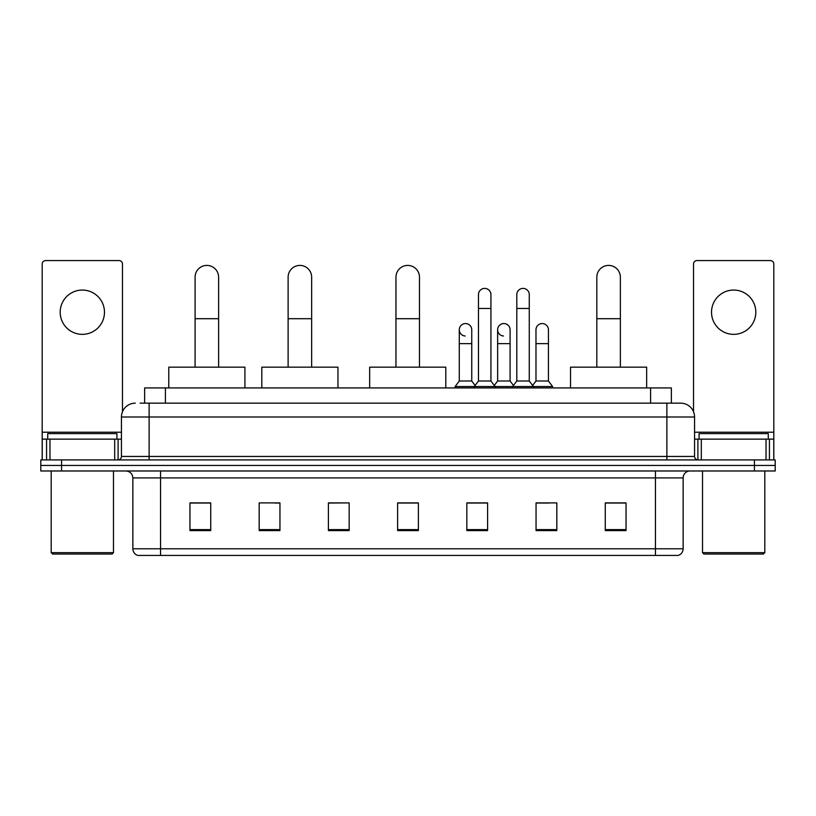 <?xml version="1.0" encoding="UTF-8"?>
<svg xmlns="http://www.w3.org/2000/svg" width="816" height="816" viewBox="0 0 816 816"><rect width="100%" height="100%" fill="white"/><g stroke="black" fill="none" stroke-linecap="round" stroke-linejoin="round"><path stroke-width="1.22" d="M144.636 403.155L144.636 387.926L671.364 387.926L671.364 403.155M140.444 403.155L680.717 403.155A13.841 13.841 0 0 1 694.559 416.996L694.559 456.45C694.742 458.531 695.905 459.694 698.027 459.918M140.128 403.155L149.124 403.155L149.124 416.996L121.441 416.996L121.441 456.45A3.458 3.458 0 0 1 117.973 459.918M135.283 403.155A13.841 13.841 0 0 0 121.441 416.996M61.567 459.918L40.8 459.918L40.8 465.446L61.567 465.446L40.8 465.446L40.8 470.985L61.567 470.985L61.567 465.446L754.433 465.446L61.567 465.446L61.567 459.918L754.433 459.918L754.433 465.446L775.2 465.446L754.433 465.446L754.433 470.985L61.567 470.985M754.433 470.985L775.2 470.985L775.2 459.918L754.433 459.918M694.559 416.996L666.876 416.996L666.876 403.155L680.717 403.155M683.145 548.791C682.951 552.106 681.289 554.319 678.157 555.431L655.452 555.431L655.452 548.791L683.145 548.791L683.145 477.911A6.926 6.926 0 0 1 690.061 470.985M655.452 555.431L137.843 555.431A6.926 6.926 0 0 1 132.855 548.791L132.855 477.911C132.447 473.708 130.142 471.403 125.939 470.985M626.035 530.584L626.035 502.901L605.268 502.901L605.268 530.584L626.035 530.584M556.818 530.584L556.818 502.901L536.051 502.901L536.051 530.584L556.818 530.584M487.601 530.584L487.601 502.901L466.834 502.901L466.834 530.584L487.601 530.584M210.732 530.584L210.732 502.901L189.965 502.901L189.965 530.584L210.732 530.584M279.949 530.584L279.949 502.901L259.182 502.901L259.182 530.584L279.949 530.584M349.166 530.584L349.166 502.901L328.399 502.901L328.399 530.584L349.166 530.584M418.384 530.584L418.384 502.901L397.616 502.901L397.616 530.584L418.384 530.584M536.051 503.033L549.137 503.033M349.166 502.901L328.399 503.033L349.166 502.901M274.961 503.033L279.949 503.033M477.768 503.033L472.444 503.033M418.384 503.033L397.616 503.033M210.732 503.033L189.965 503.033M487.601 503.033L466.834 503.033M626.035 503.033L605.268 503.033M82.334 290.057A22.154 22.154 0 0 0 60.18 312.202A22.154 22.154 0 0 0 82.334 334.356A22.154 22.154 0 0 0 104.479 312.202A22.154 22.154 0 0 0 82.334 290.057M114.689 459.918L114.689 439.151L49.97 439.151L49.97 459.918M122.482 411.733L122.482 264.027A3.458 3.458 0 0 0 119.014 260.569L45.645 260.569A3.458 3.458 0 0 0 42.187 264.027L42.187 439.151L49.97 439.151M114.689 439.151L121.441 439.151M42.187 459.918L42.187 439.151M112.098 554.054L52.571 554.054L51.184 552.667L113.475 552.667L112.098 554.054M51.184 470.985L51.184 552.667M113.475 470.985L113.475 552.667M116.943 439.151L116.943 433.612L47.726 433.612L47.726 439.151M195.085 367.159L195.085 277.175A11.771 11.771 0 0 1 206.856 265.414A11.771 11.771 0 0 1 218.617 277.175A11.771 11.771 0 0 0 206.856 265.414M218.617 367.159L218.617 277.175M244.922 387.926L244.922 367.159L168.779 367.159L168.779 387.926M288.119 367.159L288.119 277.175A11.771 11.771 0 0 1 299.88 265.414A11.771 11.771 0 0 1 311.651 277.175A11.771 11.771 0 0 0 299.88 265.414M311.651 367.159L311.651 277.175M337.957 387.926L337.957 367.159L261.814 367.159L261.814 387.926M395.954 367.159L395.954 277.175A11.771 11.771 0 0 1 407.725 265.414A11.771 11.771 0 0 1 419.485 277.175A11.771 11.771 0 0 0 407.725 265.414M419.485 367.159L419.485 277.175M445.791 387.926L445.791 367.159L369.658 367.159L369.658 387.926M596.822 367.159L596.822 277.175A11.771 11.771 0 0 1 608.593 265.414A11.771 11.771 0 0 1 620.364 277.175A11.771 11.771 0 0 0 608.593 265.414M620.364 367.159L620.364 277.175M646.66 387.926L646.66 367.159L570.527 367.159L570.527 387.926M478.462 308.468L490.926 308.468L490.926 381.001L478.462 381.001L478.462 294.617A6.232 6.232 0 0 1 485.081 288.405A6.232 6.232 0 0 1 490.926 294.617A6.232 6.232 0 0 0 485.081 288.405M478.462 381.001L474.31 386.539L474.31 387.926M490.926 381.001L495.077 386.539L455.134 386.539L455.134 387.926M516.814 381.001L516.814 308.468L529.268 308.468L529.268 381.001L516.814 381.001L512.662 386.539L495.077 386.539L495.077 387.926M516.814 308.468L516.814 294.617A6.232 6.232 0 0 1 523.433 288.405A6.232 6.232 0 0 1 529.268 294.617A6.232 6.232 0 0 0 523.433 288.405M529.268 381.001L533.419 386.539L512.662 386.539L512.662 387.926M548.444 381.001L548.444 343.628L535.979 343.628L535.979 381.001L548.444 381.001L552.595 386.539L533.419 386.539L533.419 387.926M465.13 335.998A6.232 6.232 0 0 1 459.286 329.786A6.232 6.232 0 0 1 465.916 323.564A6.232 6.232 0 0 1 471.75 329.786L471.75 343.628L459.286 343.628L459.286 329.786M471.75 343.628L471.75 381.001L459.286 381.001L459.286 343.628M459.286 381.001L455.134 386.539M471.75 381.001L475.106 385.478M503.472 335.998A6.232 6.232 0 0 1 497.638 329.786A6.232 6.232 0 0 1 504.257 323.564A6.232 6.232 0 0 1 510.092 329.786L510.092 343.628L497.638 343.628L497.638 329.786M510.092 343.628L510.092 381.001L497.638 381.001L497.638 343.628M497.638 381.001L494.282 385.478M510.092 381.001L513.458 385.478M535.979 343.628L535.979 329.786A6.232 6.232 0 0 1 542.609 323.564A6.232 6.232 0 0 1 548.444 329.786L548.444 343.628M535.979 381.001L532.624 385.478M552.595 386.539L552.595 387.926M733.666 290.057A22.154 22.154 0 0 0 711.521 312.202A22.154 22.154 0 0 0 733.666 334.356A22.154 22.154 0 0 0 755.82 312.202A22.154 22.154 0 0 0 733.666 290.057M766.03 459.918L766.03 439.151L701.311 439.151L701.311 459.918M773.813 459.918L773.813 439.151L773.813 459.918M766.03 439.151L773.813 439.151L773.813 264.027A3.458 3.458 0 0 0 770.355 260.569L696.986 260.569A3.458 3.458 0 0 0 693.518 264.027L693.518 411.733M694.559 439.151L701.311 439.151M763.429 554.054L703.902 554.054L702.525 552.667L764.816 552.667L763.429 554.054M702.525 470.985L702.525 552.667M764.816 470.985L764.816 552.667M768.274 439.151L768.274 433.612L699.057 433.612L699.057 439.151M165.403 403.155L165.403 387.926M650.597 403.155L650.597 387.926M149.124 459.918L149.124 456.45L694.559 456.45M121.441 456.45L149.124 456.45L149.124 416.996L666.876 416.996L666.876 459.918M655.452 470.985L655.452 477.911L132.855 477.911M683.145 477.911L655.452 477.911L655.452 548.791L160.548 548.791L160.548 555.431M132.855 548.791L160.548 548.791L160.548 470.985M418.384 529.625L397.616 529.625M349.166 529.625L328.399 529.625M279.949 529.625L259.182 529.625M210.732 529.625L189.965 529.625M487.601 529.625L466.834 529.625M556.818 529.625L536.051 529.625M626.035 529.625L605.268 529.625M121.441 432.225L42.187 432.225M118.096 439.151L118.096 459.908M42.238 439.151L42.238 459.918M46.563 459.918L46.563 439.151M195.085 318.709L218.617 318.709M288.119 318.709L311.651 318.709M395.954 318.709L419.485 318.709M596.822 318.709L620.364 318.709M773.813 432.225L694.559 432.225M773.762 459.918L773.762 439.151M769.437 439.151L769.437 459.918M697.904 459.908L697.904 439.151M490.926 308.468L490.926 294.617M529.268 308.468L529.268 294.617"/></g></svg>
